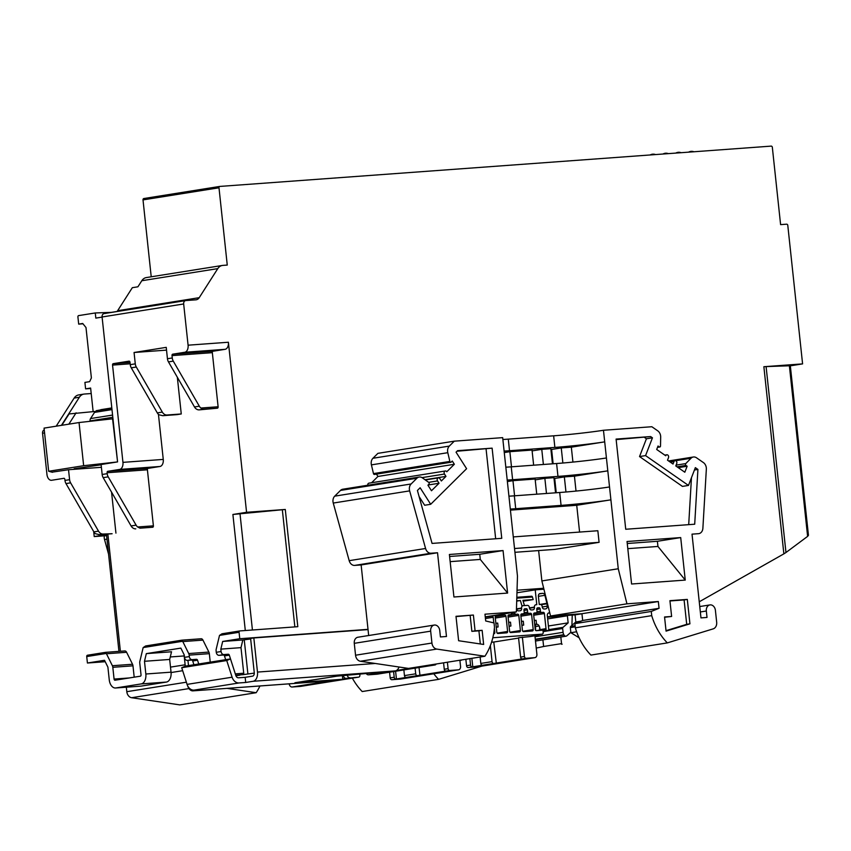 <?xml version="1.0" encoding="UTF-8"?>
<svg xmlns="http://www.w3.org/2000/svg" width="851" height="851" viewBox="0 0 851 851"><rect width="100%" height="100%" fill="white"/><g stroke="black" fill="none" stroke-linecap="round" stroke-linejoin="round"><path stroke-width="1.28" d="M547.438 616.805L581.946 613.709L550.544 616.007L541.874 580.935L538.63 550.576M535.928 589.807L543.757 588.562M543.693 588.264L517.046 590.211M140.436 686.161A9.074 5.691 -94.2 0 0 140.745 686.151A9.074 5.691 -94.2 0 0 141.043 686.119L166.37 682.077A9.074 5.691 -94.2 0 0 171.04 672.162L169.679 659.451L171.519 651.781L146.319 653.621L180.859 648.111L184.252 654.951L184.507 657.355A3.244 2.521 80.9 0 0 187.369 660.397L191.635 660.089A1.298 1.011 80.9 0 1 192.709 660.972L193.922 664.748M105.216 661.716L87.419 663.014L104.513 660.291L107.896 667.12L109.258 679.843A9.074 5.691 85.8 0 0 115.545 687.991A9.074 5.691 85.8 0 0 115.853 687.959L141.181 683.917A9.074 5.691 85.8 0 0 145.84 674.003L144.489 661.291L146.319 653.621M184.199 655.94L170.274 656.951M188.496 665.61L187.933 660.355M87.419 663.014L86.728 656.568A1.298 1.011 -99.1 0 1 87.6 655.206L105.535 652.345L106.279 653.451A3.244 2.032 85.8 0 1 106.449 653.759L112.385 665.727A3.244 2.032 85.8 0 1 112.821 667.301L114.077 679.066A1.298 0.808 85.8 0 0 115.023 680.226L140.351 676.194A1.298 0.808 85.8 0 0 141.021 674.779L139.755 663.003A3.244 2.032 85.8 0 1 139.862 661.344L143.074 647.919A3.244 2.032 85.8 0 1 143.181 647.568L145.659 645.952L181.891 640.175L182.625 641.282A3.244 2.032 85.8 0 1 182.795 641.58L188.731 653.557A3.244 2.032 85.8 0 1 189.177 655.121L189.326 656.589L184.507 657.355M106.588 535.673L94.227 536.577L93.684 531.524M51.454 480.294L51.666 480.272A6.478 4.064 85.8 0 1 51.454 480.294A6.478 4.064 85.8 0 1 46.954 474.475L42.55 433.244A3.244 2.521 -99.1 0 1 44.263 429.936M56.187 426.191L74.143 398.087A9.723 7.574 -99.1 0 1 78.686 394.928L83.919 394.087A9.723 7.574 -99.1 0 1 84.419 394.034L91.217 393.534M61.421 425.351L79.366 397.247A9.723 7.574 -99.1 0 1 83.919 394.087M112.034 533.737A1.298 0.808 -94.2 0 0 112.119 533.726L103.226 534.045A6.478 5.042 -99.1 0 1 98.514 531.141L70.612 482.847A6.478 5.042 -99.1 0 1 69.591 479.677L68.527 469.72L52.028 472.167M96.312 411.288L96.248 410.682M252.598 676.13L245.162 677.322L245.705 682.47L253.151 681.279A8.425 5.276 -94.2 0 0 257.481 672.077L253.832 637.942L250.609 638.452L254.258 672.588A3.244 2.032 -94.2 0 1 252.598 676.13M338.368 675.832A8.425 6.563 -99.1 0 1 337.368 676.098A8.425 6.563 -99.1 0 1 336.943 676.151L395.258 670.896A8.425 5.276 -94.2 0 0 399.045 667.003M253.832 637.942L368.047 629.591M368.015 629.346L239.759 638.729L239.078 632.282A1.298 1.011 -99.1 0 1 239.939 630.921L297.807 626.687L285.287 509.462L246.567 512.291L228.398 342.24L188.082 345.187A6.478 4.064 85.8 0 1 184.741 352.271L172.679 354.197A1.298 0.808 85.8 0 0 172.019 355.612L172.264 357.963L167.445 358.728A6.478 5.042 80.9 0 0 168.466 361.898L194.496 406.969A6.478 5.042 80.9 0 0 199.198 409.863L217.452 408.182A1.298 0.808 -94.2 0 0 218.111 406.767L200.868 408.033L203.219 409.225L199.198 409.863M254.289 673.109L243.067 674.662A1.298 0.808 -94.2 0 0 243.726 673.237L240.993 647.643L242.833 639.973L222.675 641.452L239.759 638.729M242.833 639.973L250.673 638.973M235.929 675.8L239.844 675.173A1.298 0.808 -94.2 0 0 239.844 675.173L239.801 675.173A1.298 0.808 -94.2 0 1 239.759 675.173M542.906 639.867L543.608 646.483L561.532 643.622M536.236 648.058A518.684 403.661 80.9 0 0 543.608 646.483M443.573 662.823L444.254 669.258L448.083 668.652A1.947 1.511 80.9 0 0 449.807 670.471L458.37 669.843A3.244 2.521 80.9 0 0 458.54 669.833A3.244 2.521 80.9 0 0 460.551 666.439L459.88 660.227A518.684 403.661 80.9 0 0 460.072 660.195M222.334 265.459L146.34 277.575A9.723 7.574 -99.1 0 0 141.798 280.734L137.915 286.798L132.331 287.691L117.64 310.689L199.219 297.68L217.782 268.618A9.723 7.574 -99.1 0 1 222.334 265.459A9.723 7.574 -99.1 0 1 222.824 265.395L227.26 265.076L218.994 187.784A1.298 1.011 -99.1 0 1 219.866 186.422L771.187 146.117A1.298 1.011 -99.1 0 1 772.336 147.329L780.601 224.621L786.643 224.185A1.298 1.011 -99.1 0 1 787.792 225.398L802.589 363.888L763.868 366.717L783.867 553.863L700.033 601.349A518.684 403.661 -99.1 0 1 699.245 601.795M561.607 644.271L562.117 644.196A518.684 403.661 -99.1 0 1 561.607 644.271L560.83 637.005M579.116 637.782L570.872 632.708L576.638 631.782M570.872 632.708L570.33 627.602A1.298 1.011 -99.1 0 1 570.713 626.453L575.819 621.953L581.073 621.124M575.819 621.953L575.063 614.869L581.956 613.773M575.063 614.869L547.448 616.89M807.62 536.375L808.45 535.3L790.324 365.749L766.091 366.59L785.962 552.522L807.62 536.375L789.377 365.707M783.867 553.863L785.962 552.522M52.443 472.284L48.677 471.273L44.061 428.117L79.047 422.543L112.97 418.777M112.566 418.809L117.576 461.902L102.088 316.976L183.667 303.967A3.244 2.521 -99.1 0 1 185.678 300.584A3.244 2.521 -99.1 0 1 185.848 300.563L195.858 299.829A6.478 5.042 -99.1 0 0 196.187 299.786A6.478 5.042 -99.1 0 0 199.219 297.68M51.666 480.272L63.931 478.315A1.298 0.808 85.8 0 1 64.867 479.475L64.974 480.411A6.478 5.042 80.9 0 0 65.984 483.581L93.887 531.886A6.478 5.042 80.9 0 0 95.44 533.715L99.407 534.651L103.226 534.045M151.223 276.798L143.011 199.9A1.298 1.011 -99.1 0 1 143.872 198.538L219.739 186.443M243.726 673.237L235.312 673.854L229.302 655.132A1.298 1.011 -99.1 0 0 228.228 654.249L223.962 654.568A3.244 2.521 -99.1 0 1 221.09 651.526L220.834 649.122L222.675 641.452M221.09 651.526L216.271 652.292L216.111 650.824A3.244 2.032 85.8 0 1 216.207 649.175L219.43 635.74A3.244 2.032 85.8 0 1 219.526 635.399L222.005 633.782L239.812 630.942M157.307 412.895A6.478 5.042 80.9 0 0 158.85 414.735L162.658 415.682L176.997 414.639A1.298 0.808 -94.2 0 0 177.04 414.628L167.041 415.001A6.478 5.042 -99.1 0 1 162.328 412.097L157.307 412.895L131.267 367.834A6.478 5.042 80.9 0 1 130.256 364.654L130.001 362.313A1.298 0.808 85.8 0 0 129.054 361.154L113.215 363.675A1.298 0.808 85.8 0 0 112.555 365.09L122.948 462.359A6.478 4.064 85.8 0 1 119.608 469.433L107.747 471.326A1.298 0.808 85.8 0 0 107.088 472.741L107.183 473.677A6.478 5.042 -99.1 0 0 108.205 476.847L136.107 525.152A6.478 5.042 -99.1 0 0 137.649 526.982L140.011 528.184L152.723 527.248A1.298 0.808 -94.2 0 0 153.393 525.833L137.649 526.982M177.338 377.27L181.263 413.958L167.041 415.001M166.519 350.123L134.064 352.495L166.232 347.357L167.445 358.728M162.328 412.097L136.298 367.026A6.478 5.042 -99.1 0 1 135.277 363.856L134.064 352.495M200.868 408.033A6.478 5.042 -99.1 0 1 199.315 406.193L194.496 406.969M228.398 342.24A6.478 4.064 -94.2 0 1 225.058 349.325L212.995 351.25A1.298 0.808 -94.2 0 0 212.335 352.665L218.111 406.767M199.315 406.193L173.285 361.132A6.478 5.042 -99.1 0 1 172.264 357.963M210.24 662.142L209.335 653.653A3.244 2.032 -94.2 0 0 208.889 652.079L202.953 640.112A3.244 2.032 -94.2 0 0 201.144 638.761L181.912 640.165L145.659 645.952M239.876 630.931L222.005 633.782M152.723 527.248L140.011 528.184M48.677 471.273L83.653 465.699L117.183 461.965L101.099 464.529L102.163 474.475A6.478 5.042 80.9 0 0 103.184 477.656L131.086 525.95A6.478 5.042 80.9 0 0 135.788 528.854M112.077 533.737L99.237 534.673L112.119 533.726M188.082 345.187L183.667 303.967M802.589 363.888L790.334 365.834M201.144 638.761A3.244 2.032 -94.2 0 0 201.038 638.771L181.933 640.175M285.287 509.462L232.897 514.472L246.567 512.291M181.263 413.958L177.04 414.628M158.446 414.373L163.264 459.412L122.948 462.359M153.393 525.833L147.404 469.795A1.298 0.808 -94.2 0 1 148.063 468.38L159.924 466.486A6.478 4.064 -94.2 0 0 163.264 459.412M111.555 492.155L115.938 533.12M94.227 536.577L107.896 534.396L120.385 651.26M134.192 677.173L132.979 665.822A3.244 2.032 -94.2 0 0 132.543 664.259L126.608 652.281A3.244 2.032 -94.2 0 0 124.799 650.941A3.244 2.032 -94.2 0 0 124.693 650.951L105.588 652.345L87.536 655.217M185.518 300.616L104.269 313.572A3.244 2.521 80.9 0 0 104.099 313.583A3.244 2.521 80.9 0 0 102.088 316.976M116.97 311.53A6.478 5.042 80.9 0 0 117.64 310.689M225.685 659.685L224.473 655.908A1.298 1.011 80.9 0 0 223.398 655.025L219.132 655.334A3.244 2.521 80.9 0 1 216.271 652.292M189.326 656.589A3.244 2.521 -99.1 0 0 192.198 659.631L196.464 659.312A1.298 1.011 -99.1 0 1 197.538 660.195L198.751 663.971M75.718 468.486L75.782 469.178L101.397 467.305L68.527 469.72M240.993 647.643L220.834 649.122M169.679 659.451L144.489 661.291M75.782 469.178L74.154 468.741L101.131 464.806M61.815 425.287L69.069 413.948L95.833 411.384M79.047 422.543L83.653 465.699M68.857 424.17L76.101 412.82M90.121 421.309L90.068 420.905A3.244 2.521 -99.1 0 1 90.568 418.564L94.514 412.395A3.244 2.521 -99.1 0 1 96.025 411.341A3.244 2.521 -99.1 0 1 96.195 411.32L111.906 408.81L96.025 411.341M100.907 410.565L100.812 409.682L111.811 407.927L96.248 410.693M118.949 651.366L106.492 534.715L107.896 534.396M763.868 366.717L766.091 366.59M184.039 654.536L185.284 666.173M334.794 680.492A8.425 5.276 -94.2 0 0 335.071 680.481A8.425 5.276 -94.2 0 0 335.358 680.449L342.793 679.258L294.914 682.757L336.943 676.151M187.624 685.768A8.425 5.276 -94.2 0 0 192.954 690.863A8.425 5.276 -94.2 0 0 193.241 690.831L200.676 689.65L194.06 690.129A8.425 6.563 -99.1 0 1 187.071 684.385L181.71 667.716L226.738 660.536L230.493 658.919L235.855 675.588A3.244 2.521 -99.1 0 0 238.546 677.8L245.162 677.322M245.705 682.47L239.099 682.949A8.425 6.563 -99.1 0 1 232.1 677.205L226.738 660.536M342.793 679.258L342.379 675.407M337.368 676.098L300.382 681.991A8.425 6.563 -99.1 0 1 299.946 682.045M181.71 667.716L185.465 666.088L230.493 658.919M102.109 317.104L95.823 318.104L95.28 312.955L111.375 312.37L106.556 312.721L105.737 313.434M117.034 311.466L111.375 312.37M95.28 312.955L78.59 315.615A1.298 0.808 -94.2 0 0 77.92 317.029L78.686 324.114L82.972 323.805M96.259 410.81L100.897 410.469M78.686 324.114L82.707 323.476L85.994 327.539L91.387 377.94L89.632 381.663L84.909 382.407L85.6 388.854L90.621 388.056L93.067 410.916M85.6 388.854L90.674 388.481M289.244 683.832L289.255 683.959A3.244 2.521 80.9 0 0 292.127 687.002L300.69 686.374A1.947 1.511 80.9 0 0 300.892 686.342M343.421 675.322L343.325 675.332A3.244 2.521 80.9 0 0 346.197 678.375L358.59 677.141A1.947 1.511 80.9 0 0 359.888 675.098L359.792 674.13M448.083 668.652L447.392 662.216M389.577 672.152L390.183 677.885A1.947 1.511 80.9 0 0 391.907 679.704L400.47 679.077A3.244 2.521 80.9 0 0 400.64 679.055A3.244 2.521 80.9 0 0 400.8 679.024M315.157 684.066A1.947 1.511 80.9 0 1 314.966 684.098L304.711 685.736A1.947 1.511 80.9 0 0 305.126 685.619M390.183 677.885L394.204 677.236L393.598 671.567M394.204 677.236A1.947 1.511 80.9 0 0 395.928 679.066L449.807 670.471M314.966 684.098L354.761 677.747A1.947 1.511 80.9 0 0 354.963 677.715M342.772 679.055L346.197 678.375M315.583 681.906A3.244 2.521 80.9 0 0 317.646 682.928L332.815 680.64M400.47 679.077L454.54 670.46A3.244 2.521 80.9 0 0 454.711 670.439A3.244 2.521 80.9 0 0 454.87 670.407M326.21 682.3A1.947 1.511 80.9 0 0 326.975 681.959M406.182 677.428A1.947 1.511 80.9 0 1 404.459 675.609L403.831 669.705M404.459 675.609L415.714 673.811L415.075 667.918M415.714 673.811A1.947 1.511 80.9 0 0 417.426 675.63M426 675.013A3.244 2.521 80.9 0 0 426.16 674.992A3.244 2.521 80.9 0 0 426.862 674.737M347.208 675.045A3.244 2.521 80.9 0 0 350.016 677.768M444.254 669.258A1.947 1.511 80.9 0 0 445.977 671.088M319.199 682.81L319.061 681.651M419.99 675.449L419 667.29M396.428 679.024L395.598 671.248M516.961 592.775L535.215 589.86L536.79 604.678L535.928 604.742A2.266 1.766 80.9 0 0 534.407 607.125L534.439 607.444A2.266 1.766 80.9 0 1 532.917 609.827L531.428 609.933A2.266 1.766 80.9 0 1 529.418 607.816L529.386 607.486A2.266 1.766 80.9 0 0 527.375 605.369L523.131 605.678A2.266 1.766 80.9 0 0 521.599 608.061L521.642 608.38A2.266 1.766 80.9 0 1 520.11 610.763L518.621 610.869A2.266 1.766 80.9 0 1 516.621 608.752L516.589 608.422A2.266 1.766 80.9 0 0 516.493 607.965M543.927 589.222L535.215 589.86M547.48 617.22L567.394 615.773L568.149 622.858L563.043 627.347A1.298 1.011 80.9 0 0 562.66 628.506L563.064 632.314A4.861 3.787 80.9 0 0 563.83 634.686L564.022 635.027A2.596 2.021 80.9 0 0 566.043 636.176A2.596 2.021 80.9 0 0 566.872 635.771L570.33 632.74A4.861 3.787 80.9 0 0 570.819 632.208M530.067 636.559A3.244 2.521 80.9 0 1 529.896 636.601A3.244 2.521 80.9 0 1 529.737 636.612L518.546 637.761L520.61 657.089L524.439 656.483A1.947 1.511 80.9 0 0 526.152 658.302L534.726 657.674A3.244 2.521 80.9 0 0 534.885 657.653A3.244 2.521 80.9 0 0 536.896 654.27L534.928 635.793M548.246 613.156L549.778 612.911M524.439 656.483L522.376 637.154M465.848 659.27L466.539 665.705A1.947 1.511 80.9 0 0 468.263 667.535L476.826 666.907A3.244 2.521 80.9 0 0 476.996 666.886A3.244 2.521 80.9 0 0 477.156 666.854M366.302 673.652A3.244 2.521 80.9 0 0 368.472 674.822L377.046 674.194A1.947 1.511 80.9 0 0 377.238 674.162M391.513 671.896A1.947 1.511 80.9 0 1 391.311 671.918L381.067 673.556A1.947 1.511 80.9 0 0 381.482 673.449M466.539 665.705L470.56 665.067L469.869 658.631M470.56 665.067A1.947 1.511 80.9 0 0 472.284 666.886L526.152 658.302M391.311 671.918L431.117 665.578A1.947 1.511 80.9 0 0 431.308 665.546M426.181 665.599A3.244 2.521 80.9 0 0 426.372 665.588L434.935 664.971A1.947 1.511 80.9 0 0 436.106 664.014M396.385 670.514L426.372 665.588M476.826 666.907L530.896 658.28A3.244 2.521 80.9 0 0 531.056 658.259A3.244 2.521 80.9 0 0 531.226 658.227M402.566 670.131A1.947 1.511 80.9 0 0 403.321 669.79M482.528 665.259A1.947 1.511 80.9 0 1 480.815 663.429L480.124 656.993M480.815 663.429L492.059 661.642L490.357 645.632M492.059 661.642A1.947 1.511 80.9 0 0 493.782 663.461M502.345 662.833A3.244 2.521 80.9 0 0 502.515 662.812A3.244 2.521 80.9 0 0 503.218 662.567M540.119 593.541A2.596 2.021 80.9 0 0 539.991 593.551A2.596 2.021 80.9 0 0 538.385 596.264L539.268 604.497L540.194 604.433A2.266 1.766 80.9 0 1 542.193 606.55L542.225 606.88A2.266 1.766 80.9 0 0 544.236 608.997L545.523 608.912A2.596 2.021 80.9 0 0 545.661 608.89A2.596 2.021 80.9 0 0 547.267 606.178L547.012 603.784A2.596 2.021 80.9 0 0 546.927 603.306L544.885 595.317A2.596 2.021 80.9 0 0 542.672 593.349L539.864 593.583M489.985 616.113A1.298 1.011 80.9 0 0 490.389 616.188L492.048 616.06A1.298 1.011 80.9 0 1 493.197 617.273L493.793 622.889M493.633 633.793L493.942 633.772A1.298 1.011 80.9 0 0 494.814 632.41L494.378 628.368M495.58 615.986L497.739 615.645L496.08 615.762A1.298 1.011 80.9 0 0 495.208 617.124L496.824 632.261A1.298 1.011 80.9 0 0 497.973 633.484L506.739 632.836A1.298 1.011 80.9 0 0 507.611 631.474L505.994 616.337A1.298 1.011 80.9 0 0 504.845 615.124L503.186 615.252A1.298 1.011 80.9 0 1 502.058 614.188M497.739 615.645A1.298 1.011 80.9 0 0 498.59 614.741M510.547 614.709A1.298 1.011 80.9 0 0 510.611 614.699L508.877 614.826A1.298 1.011 80.9 0 0 508.004 616.198L509.621 631.325A1.298 1.011 80.9 0 0 510.77 632.548L519.535 631.899A1.298 1.011 80.9 0 0 520.408 630.538L518.791 615.401A1.298 1.011 80.9 0 0 517.653 614.188L515.983 614.316A1.298 1.011 80.9 0 1 514.834 613.092L514.738 612.167M510.611 614.699A1.298 1.011 80.9 0 0 511.408 613.348L511.345 612.709M520.812 615.262L522.429 630.4A1.298 1.011 80.9 0 0 523.567 631.612L532.343 630.963A1.298 1.011 80.9 0 0 533.215 629.602L531.598 614.465A1.298 1.011 80.9 0 0 530.45 613.252L528.779 613.38A1.298 1.011 80.9 0 1 527.641 612.167L527.397 609.912A1.298 1.011 80.9 0 0 526.248 608.688L524.844 608.795A1.298 1.011 80.9 0 0 523.971 610.156L524.216 612.412A1.298 1.011 80.9 0 1 523.344 613.773L521.684 613.901A1.298 1.011 80.9 0 0 520.812 615.262M492.803 637.75L542.544 634.112L543.225 633.091L543.002 630.187L536.375 630.676A1.298 1.011 80.9 0 1 535.226 629.463L533.609 614.326A1.298 1.011 80.9 0 1 534.481 612.965L536.141 612.837A1.298 1.011 80.9 0 0 537.013 611.475L536.768 609.22A1.298 1.011 80.9 0 1 537.641 607.859L539.055 607.752A1.298 1.011 80.9 0 1 540.194 608.976L540.438 611.231A1.298 1.011 80.9 0 0 541.587 612.443L543.246 612.316A1.298 1.011 80.9 0 1 544.395 613.528L546.012 628.666A1.298 1.011 80.9 0 1 545.948 629.325L546.214 630.602L547.884 630.485A1.298 1.011 80.9 0 0 548.746 629.123L547.31 615.592A2.596 2.021 80.9 0 1 548.916 612.88A2.596 2.021 80.9 0 1 549.044 612.869L549.757 612.816M567.394 615.773L547.661 618.911M539.779 630.07L539.46 626.698M529.737 636.612L537.779 635.335A3.244 2.521 80.9 0 0 537.938 635.314A3.244 2.521 80.9 0 0 539.14 634.655M520.61 657.089A1.947 1.511 80.9 0 0 522.323 658.908M496.335 663.269L493.782 642.037L491.559 642.197M493.782 642.037L518.578 638.08M537.779 635.335L532.492 635.718L542.544 634.112M535.598 630.325L535.545 626.41A1.947 1.223 85.8 0 1 536.545 624.283A4.542 2.84 85.8 0 1 536.694 624.262A4.542 2.84 85.8 0 1 539.842 628.346L539.981 629.634L546.012 628.666M546.076 629.314L538.513 630.517M538.428 630.527L545.948 629.325M543.066 631.102L546.214 630.602M538.364 624.942A1.947 1.223 -94.2 0 0 538.215 626.208L535.545 626.41M521.961 605.859L520.386 600.519L516.717 600.785M523.163 601.178L533.194 599.583L522.908 600.327L524.45 605.582M533.194 599.583L532.439 597.03L516.802 598.179M531.609 596.221L516.823 597.296L531.577 596.221A1.298 0.808 85.8 0 1 532.439 597.03M536.119 630.655L539.97 630.038A1.298 1.011 80.9 0 0 539.981 629.634M516.706 601.104L520.386 600.519M472.784 666.854L471.869 658.312M496.271 627.091L498.101 626.964L496.293 627.251M498.101 626.964L497.697 623.092L495.856 623.23M509.068 626.155L510.908 626.028L509.089 626.315M510.908 626.028L510.494 622.155L508.664 622.294M521.876 625.219L523.705 625.091L521.886 625.379M523.705 625.091L523.291 621.219L521.461 621.358M534.673 624.283L536.502 624.155L534.694 624.443M536.502 624.155L536.098 620.283L534.258 620.422M568.149 622.858L548.416 625.996M571.915 625.389L572.234 615.082M461.157 660.025L459.934 660.674M482.028 666.078L438.584 679.364A58.347 45.411 -99.1 0 1 433.702 673.652M438.584 679.364L362.196 691.544A58.347 45.411 -99.1 0 1 352.25 677.939M259.959 685.97A58.347 45.411 -99.1 0 1 256.172 692.703L227.068 688.374M256.172 692.703L179.784 704.883L131.65 697.724A6.478 5.042 -99.1 0 1 126.81 691.693L126.331 687.204M108.566 554.139L104.524 539.523A6.478 5.042 -99.1 0 1 104.365 535.843M459.912 660.493L461.189 660.291M687.31 599.412L689.927 623.826L666.067 631.123L664.557 616.975L671.62 616.464L669.928 600.678L687.31 599.412L684.098 599.923L686.704 624.336L689.927 623.826M675.832 460.668L691.001 458.253A6.478 5.042 -99.1 0 1 693.352 457.008A6.478 5.042 -99.1 0 1 696.533 457.806L703.437 462.604A6.478 5.042 -99.1 0 1 706.341 469.188L702.883 528.216A6.478 5.042 -99.1 0 1 698.831 533.641A6.478 5.042 -99.1 0 1 698.49 533.683L692.023 534.151L700.969 617.89L707.021 617.443L706.33 611.007A5.84 4.542 -99.1 0 1 709.947 604.912A5.84 4.542 -99.1 0 1 715.404 610.337L716.67 622.219A6.478 5.042 -99.1 0 1 713.181 628.868L667.322 642.899A58.347 45.411 -99.1 0 1 651.717 615.645L651.27 611.454L659.057 608.295L658.334 601.529L626.942 603.827L618.262 568.755L609.529 486.953A35.657 1.489 -6.1 0 1 559.692 492.506L514.334 495.825A35.657 1.489 -6.1 0 1 508.93 496.176M691.001 458.253L685.757 463.593A1.106 0.862 -99.1 0 0 685.97 465.423L687.14 466.242L684.821 472.231L675.79 465.954L676.768 463.433A1.947 1.511 -99.1 0 0 674.013 461.519L673.035 464.04L667.514 460.2L668.492 457.678A1.947 1.511 -99.1 0 0 665.727 455.753L656.695 449.477L658.036 446.009L659.27 446.86A1.106 0.862 -99.1 0 0 660.504 446.02L660.684 437.127A6.478 5.042 -99.1 0 0 657.77 430.851L651.845 426.734L603.465 430.266A35.657 1.489 -6.1 0 1 553.639 435.818L508.281 439.137A35.657 1.489 -6.1 0 1 502.877 439.488M504.111 451.083A35.657 1.489 173.9 0 0 509.515 450.732L554.873 447.413A35.657 1.489 173.9 0 0 604.71 441.86L603.465 430.266M562.873 463.018L561.256 447.924L571.329 447.179L604.71 441.86L606.423 457.966A35.657 1.489 -6.1 0 1 556.597 463.518L511.238 466.837A35.657 1.489 -6.1 0 1 505.834 467.188M507.207 480.07A35.657 1.489 173.9 0 0 512.621 479.719L557.969 476.4A35.657 1.489 173.9 0 0 607.805 470.848L606.423 457.966M565.968 492.006L564.351 476.911L574.436 476.166L607.805 470.848L609.529 486.953M695.352 467.646L697.916 469.433L694.703 524.216L625.73 529.258L616.092 439.084L650.643 436.563L652.451 437.818L645.569 455.604L688.48 485.432L695.352 467.646M680.704 537.577L685.246 580.084L631.58 584.009L627.038 541.502L680.704 537.577L657.387 541.289L627.251 543.502M667.322 642.899L590.924 655.079A58.347 45.411 -99.1 0 1 575.329 627.825L574.882 623.634L582.669 620.475L581.946 613.709L658.334 601.529M503.058 550.565L449.392 554.48L453.934 596.998L507.611 593.073L480.294 559.437L479.741 554.278L503.058 550.565L507.611 593.073M457.583 450.668L492.123 448.147L501.76 538.321L432.063 543.417L417.415 490.474L420.139 487.772L430.691 504.292L466.603 468.699L456.051 452.179L457.583 450.668M510.111 507.207L517.472 576.127L516.376 611.912L484.974 614.199L485.698 620.964L494.037 622.943L494.484 627.144A58.347 45.411 -99.1 0 1 484.91 656.238L436.776 649.079A6.478 5.042 -99.1 0 1 431.936 643.037L430.67 631.155A5.84 4.542 -99.1 0 1 434.287 625.059A5.84 4.542 -99.1 0 1 439.744 630.495L440.424 636.931L446.477 636.495L437.531 552.756L431.053 553.224A6.478 5.042 -99.1 0 1 425.574 548.491L409.65 490.878A6.478 5.042 -99.1 0 1 411.107 483.974L416.894 478.241A6.478 5.042 -99.1 0 1 419.192 477.039A6.478 5.042 -99.1 0 1 422.436 477.89L428.723 482.379A1.106 0.862 -99.1 0 1 428.915 484.208L427.925 485.187L431.478 490.75L439.042 483.262L437.542 480.921A1.947 1.511 -99.1 0 1 439.85 478.634L441.35 480.975L445.967 476.39L444.477 474.05A1.947 1.511 -99.1 0 1 446.786 471.762L454.349 464.274L452.285 461.04L451.253 462.061A1.106 0.862 -99.1 0 1 449.871 461.423L447.796 452.689A6.478 5.042 -99.1 0 1 449.339 446.084L454.296 441.169L502.675 437.637L510.111 507.207M482.134 630.314L483.645 644.452L458.615 640.729L455.998 616.315L473.39 615.05L475.071 630.836L482.134 630.314L478.911 630.825L480.315 643.962M511.483 466.816L509.866 451.679L532.024 450.062L533.641 465.199M546.48 493.474L544.863 478.336L553.937 477.666L555.554 492.803M536.747 494.186L535.119 479.039L512.962 480.666L514.578 495.803M543.385 464.486L541.768 449.349L550.842 448.679L552.459 463.816M556.235 492.761L554.703 478.443L564.351 476.911M574.436 476.166L576.021 491.07M553.139 463.774L551.608 449.456L561.256 447.924M571.329 447.179L572.925 462.082M510.313 509.058A35.657 1.489 173.9 0 0 515.717 508.707L514.334 495.825M515.717 508.707L561.075 505.388A35.657 1.489 173.9 0 0 610.901 499.835L576.723 505.281L579.584 532.077M513.291 536.917L597.849 530.737L599.083 542.332L514.525 548.512M599.083 542.332L554.863 549.384L514.929 552.31M484.91 656.238L408.512 668.418L360.388 661.259A6.478 5.042 -99.1 0 1 355.548 655.217L354.271 643.335A5.84 4.542 -99.1 0 1 357.888 637.239L434.287 625.059M368.674 635.527L361.132 564.936L354.665 565.404A6.478 5.042 -99.1 0 1 349.187 560.671L333.252 503.058A6.478 5.042 -99.1 0 1 334.72 496.154L340.496 490.421A6.478 5.042 -99.1 0 1 342.804 489.219L419.192 477.039M367.738 485.251A1.947 1.511 -99.1 0 1 368.93 483.166L445.328 470.986M376.472 474.135L377.95 476.454L371.61 482.74M374.865 474.241A1.106 0.862 -99.1 0 1 373.472 473.603L449.871 461.423M454.296 441.169L377.908 453.349L372.951 458.264A6.478 5.042 -99.1 0 0 371.408 464.869L373.472 473.603M575.329 627.825L651.717 615.645M574.882 623.634L651.27 611.454M582.669 620.475L659.057 608.295M550.544 616.007L626.942 603.827M541.874 580.935L618.262 568.755M485.261 616.869L516.376 611.912M361.132 564.936L437.531 552.756M428.106 485.006L439.042 483.262M425.021 479.73L445.967 476.39M377.95 476.454L454.349 464.274M678.247 467.656L687.14 466.242M544.863 478.336L535.215 479.868M512.962 480.666L507.366 481.56M554.799 479.304L554.118 479.411M509.866 451.679L504.271 452.572M551.693 450.317L551.023 450.424M541.768 449.349L532.12 450.881M510.419 510.132L576.723 505.281M694.459 469.986L697.916 469.433M691.459 477.719L688.704 524.652M616.145 439.605L650.643 436.563M644.611 437.52L646.42 438.776L652.451 437.818M646.42 438.776L639.537 456.561L645.569 455.604M639.537 456.561L682.449 486.4L688.48 485.432M457.008 451.232L492.123 448.147M486.091 449.105L495.665 538.768M419.096 496.548L424.66 505.249L430.691 504.292M686.704 624.336L666.025 630.665M664.588 617.252L671.62 616.464M669.96 600.955L684.098 599.923M456.03 616.592L473.39 615.05M470.167 615.56L471.858 631.346L475.071 630.836M471.858 631.346L478.911 630.825M450.158 561.639L480.294 559.437M449.605 556.48L479.741 554.278M685.246 580.084L657.94 546.448L627.804 548.65M657.94 546.448L657.387 541.289M243.067 674.662L235.727 675.194M570.33 627.602L575.223 626.825M570.713 626.453L575.106 625.751M42.55 433.244L44.582 432.925M64.974 480.411L69.591 479.677M141.798 280.734L217.782 268.618M143.011 199.9L218.994 187.784M143.181 647.568L182.625 641.282M86.728 656.568L106.279 653.451M219.526 635.399L239.078 632.282M217.452 408.182L203.219 409.225M212.335 352.665L172.019 355.612M131.086 525.95L136.107 525.152M93.887 531.886L98.514 531.141M103.184 477.656L108.205 476.847M102.163 474.475L107.183 473.677M135.277 363.856L130.256 364.654M232.897 514.472L245.301 630.527M65.984 483.581L70.612 482.847M225.058 349.325L184.741 352.271M147.404 469.795L107.088 472.741M148.063 468.38L107.747 471.326M159.924 466.486L119.608 469.433M130.16 363.803L112.555 365.09M130.012 362.452L113.215 363.675M212.995 351.25L172.679 354.197M202.953 640.112L182.795 641.58M126.608 652.281L106.449 653.759M209.335 653.653L189.177 655.121M208.889 652.079L188.731 653.557M129.256 677.96L114.077 679.066M132.979 665.822L112.821 667.301M132.543 664.259L112.385 665.727M173.285 361.132L168.466 361.898M136.298 367.026L131.267 367.834M171.04 672.162L145.84 674.003M166.37 682.077L141.181 683.917M141.043 686.119L115.853 687.959M197.538 660.195L192.709 660.972M192.198 659.631L187.369 660.397M196.464 659.312L191.635 660.089M228.228 654.249L223.398 655.025M229.302 655.132L224.473 655.908M223.962 654.568L219.132 655.334M112.811 417.277L90.068 420.905M112.577 415.065L90.568 418.564M111.992 409.608L94.514 412.395M282.33 509.706L294.861 626.91M239.993 513.621L252.428 630.006M247.886 673.886L244.237 639.75M193.241 690.831L335.358 680.449M253.151 681.279L395.258 670.896M194.06 690.129L239.099 682.949M257.481 672.077L375.248 663.472M187.071 684.385L232.1 677.205M74.143 398.087L79.366 397.247M289.255 683.959L290.808 683.715M300.69 686.374L304.711 685.736M391.907 679.704L395.928 679.066M354.761 677.747L358.59 677.141M292.127 687.002L317.646 682.928M454.54 670.46L458.37 669.843M377.046 674.194L381.067 673.556M468.263 667.535L472.284 666.886M431.117 665.578L434.935 664.971M368.472 674.822L383.875 672.364M530.896 658.28L534.726 657.674M533.705 615.241L544.395 613.528M533.63 613.858L543.246 612.316M533.662 613.699L541.587 612.443M537.013 611.773L540.438 611.231M536.8 609.518L540.194 608.976M537.172 608.061L539.055 607.752M533.981 613.188L536.141 612.837M522.801 631.261L533.215 629.602M520.908 616.177L531.598 614.465M520.823 614.784L530.45 613.252M520.865 614.635L528.779 613.38M524.216 612.709L527.641 612.167M524.003 610.444L527.397 609.912M524.376 608.997L526.248 608.688M510.004 632.197L520.408 630.538M508.111 617.113L518.791 615.401M508.026 615.72L517.653 614.188M508.068 615.571L515.983 614.316M511.419 613.645L514.834 613.092M497.197 633.133L507.611 631.474M495.303 618.049L505.994 616.337M495.229 616.656L504.845 615.124M495.261 616.507L503.186 615.252M493.846 632.57L494.814 632.41M485.442 618.517L493.197 617.273M485.293 617.135L492.048 616.06M485.272 616.996L490.389 616.188M529.492 608.231L534.439 607.444M529.428 607.912L534.407 607.125M516.695 609.167L521.642 608.38M516.631 608.848L521.599 608.061M542.247 606.986L547.267 606.178M541.172 604.71L547.012 603.784M539.683 604.465L546.927 603.306M538.396 596.349L544.885 595.317M539.215 593.902L542.672 593.349M563.043 627.347L548.725 629.634M562.66 628.506L543.108 631.623M563.064 632.314L535.024 636.782M563.83 634.686L535.29 639.239M564.022 635.027L535.332 639.601M131.65 697.724L188.986 688.587M126.81 691.693L186.369 682.194M171.072 672.545L182.667 670.694M104.524 539.523L106.96 539.13M509.515 450.732L508.281 439.137M512.621 479.719L511.238 466.837M554.873 447.413L553.639 435.818M557.969 476.4L556.597 463.518M561.075 505.388L559.692 492.506M372.951 458.264L449.339 446.084M700.341 611.965L706.33 611.007M360.388 661.259L436.776 649.079M355.548 655.217L431.936 643.037M354.271 643.335L430.67 631.155M354.665 565.404L431.053 553.224M349.187 560.671L425.574 548.491M333.252 503.058L409.65 490.878M334.72 496.154L411.107 483.974M340.496 490.421L416.894 478.241M428.67 482.336L437.542 480.921M422.043 477.624L444.477 474.05M371.408 464.869L447.796 452.689M676.12 465.125L685.757 463.593M677.066 466.837L685.97 465.423M670.269 462.114L674.013 461.519M657.61 447.126L659.27 446.86M143.808 198.538L219.803 186.422M104.099 313.583L185.678 300.584M124.799 650.941L105.567 652.345M140.745 686.151L115.545 687.991M192.954 690.863L335.071 680.481M693.937 151.765A6.319 6.319 0 0 0 688.565 152.159M681.14 152.701A6.319 6.319 0 0 0 675.768 153.095M668.343 153.637A6.319 6.319 0 0 0 662.961 154.031M655.536 154.574A6.319 6.319 0 0 0 650.164 154.967M105.854 312.828L106.471 312.732M300.786 686.363L304.807 685.715M315.061 684.087L326.316 682.289M400.64 679.055L426.16 674.992M354.856 677.736L358.686 677.13M454.711 670.439L458.54 669.833M377.142 674.183L381.163 673.545M391.417 671.907L402.661 670.12M476.996 666.886L502.515 662.812M529.896 636.601L537.938 635.314M431.212 665.567L435.042 664.961M531.056 658.259L534.885 657.653M533.971 613.188L536.204 612.826M495.569 615.996L497.803 615.635M566.043 636.176L535.481 641.048M170.498 667.12L185.135 664.791M699.756 606.54L709.947 604.912M425.319 479.943L438.393 477.858M374.472 474.443L450.87 462.263M668.599 460.955L693.352 457.008M669.343 461.465L675.088 460.551M664.801 455.115L666.801 454.796M657.515 447.36L659.812 446.998"/></g></svg>
